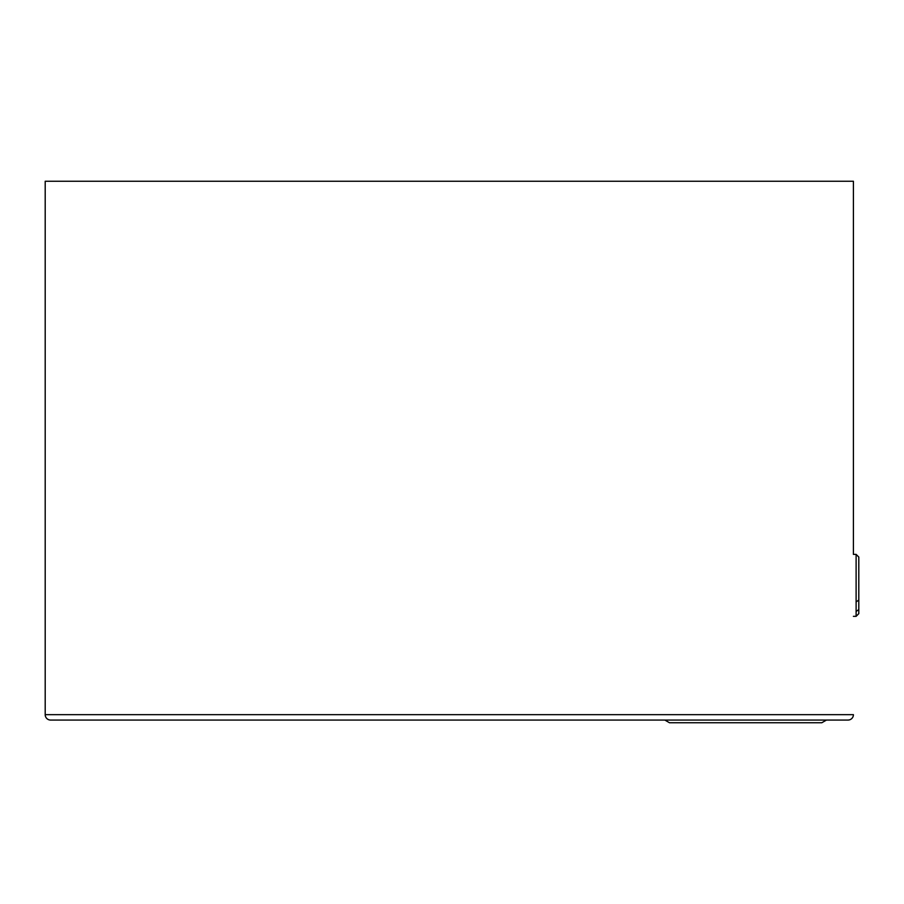 <?xml version="1.0" encoding="UTF-8"?>
<svg xmlns="http://www.w3.org/2000/svg" width="904" height="904" viewBox="0 0 904 904"><rect width="100%" height="100%" fill="white"/><g stroke="black" fill="none" stroke-linecap="round" stroke-linejoin="round"><path stroke-width="1.36" d="M85.609 720.059L50.59 720.059A5.39 5.39 0 0 1 45.2 714.668L45.2 181.252L853.41 181.252L853.41 554.378L856.111 554.378L856.111 601.974L858.8 600.019L858.8 609.545L856.111 611.499L856.111 616.336L858.8 613.646L858.8 609.545M853.41 181.252L853.41 554.378M45.2 565.701L45.2 631.952M848.02 720.059A5.39 5.39 0 0 0 853.41 714.668L45.2 714.668A5.39 5.39 0 0 0 50.59 720.059L848.02 720.059M858.8 600.019L858.8 557.067L856.111 554.378M856.111 611.499L856.111 601.974M826.471 720.059L821.804 722.748L669.491 722.748L664.824 720.059M853.41 616.336L856.111 616.336"/></g></svg>
